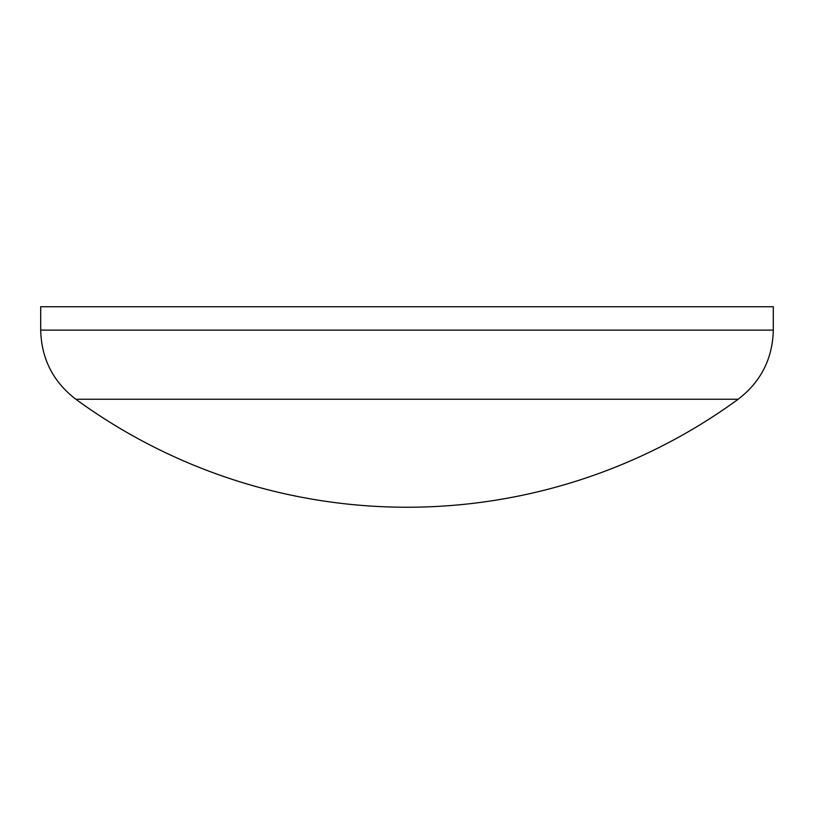 <?xml version="1.0" encoding="UTF-8"?>
<svg xmlns="http://www.w3.org/2000/svg" width="814" height="814" viewBox="0 0 814 814"><rect width="100%" height="100%" fill="white"/><g stroke="black" fill="none" stroke-linecap="round" stroke-linejoin="round"><path stroke-width="1.22" d="M738.166 399.247L75.834 399.247A561.782 561.782 0 0 0 738.166 399.247C760.886 381.797 772.598 358.75 773.3 330.108L40.7 330.108C41.402 358.75 53.114 381.797 75.834 399.247M773.3 330.108L773.3 306.766L40.7 306.766L40.7 330.108"/></g></svg>
